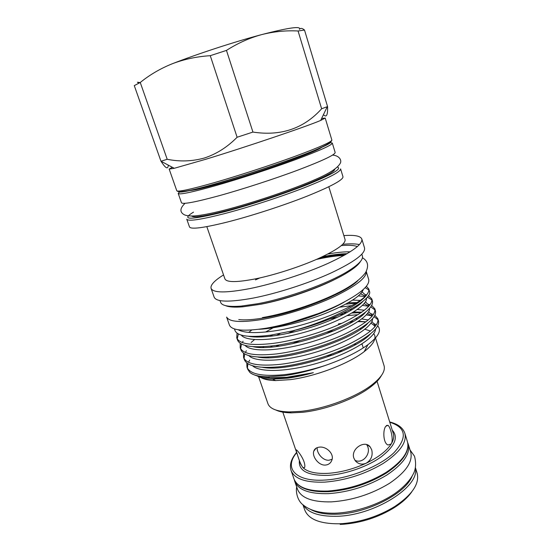 <?xml version="1.0" encoding="UTF-8"?>
<svg xmlns="http://www.w3.org/2000/svg" width="552" height="552" viewBox="0 0 552 552"><rect width="100%" height="100%" fill="white"/><g stroke="black" fill="none" stroke-linecap="round" stroke-linejoin="round"><path stroke-width="0.83" d="M302.931 504.735L304.711 509.869C308.354 519.177 319.705 523.82 338.755 523.8L342.606 523.606C361.27 521.971 378.617 516.306 394.639 506.598C412.268 494.771 419.755 483.621 417.105 473.133L415.504 467.937M294.34 479.805L294.754 481.33C298.177 489.99 309.444 494.095 328.55 493.647C349.312 492.122 368.75 485.919 386.855 475.044C403.415 463.859 410.557 453.585 408.287 444.222L407.721 442.745M294.754 481.33L297.452 489.113C300.937 497.959 312.225 502.216 331.324 501.878C352.072 500.464 371.462 494.281 389.484 483.331C405.968 472.057 413.041 461.644 410.709 452.095L408.287 444.222M319.477 447.127C326.253 446.23 334.395 453.737 331.89 460.12C330.786 463.066 328.654 464.715 325.494 465.067C318.725 465.75 311.887 456.559 313.764 451.212C314.557 448.804 316.468 447.444 319.477 447.127M332.125 459.271L328.999 460.216C322.83 460.851 316.544 452.971 317.214 447.624M304.021 461.748C301.633 454.972 295.506 448.051 296.017 450.156L297.68 455.531C299.336 460.989 301.068 465.005 302.882 467.585L304.573 467.578C305.083 466.488 304.904 464.542 304.021 461.748M366.735 444.615L367.818 446.872C370.73 454.427 362.498 464.122 354.943 460.32M353.86 458.125C350.479 448.838 364.969 439.551 370.185 446.947L371.71 449.804C373.062 455.586 371.192 460.064 366.114 463.252C361.87 464.901 358.276 464.094 355.315 460.83L353.86 458.125M385.758 426.296L388.015 425.337C390.45 426.841 393.838 439.82 391.264 443.884L388.18 445.009C383.274 443.725 382.619 430.174 385.758 426.296M298.315 375.96L298.825 375.684M321.595 118.487L325.204 118.059L320.657 120.439C307.271 126.263 246.268 146.949 205.813 159.259L174.239 168.298L169.16 169.064L172.327 167.277M322.03 147.032C318.463 151.193 260.33 172.189 220.455 183.388C203.067 188.287 192.531 190.675 188.832 190.564M168.305 165.131C168.022 169.726 165.6 168.429 161.025 161.253L167.194 159.273C179.786 161.833 192.206 161.412 204.44 157.996C216.494 154.036 227.383 147.115 237.112 137.248L210.271 55.683L226.465 50.404C237.636 43.249 249.304 38.005 261.455 34.666C273.688 31.567 285.888 30.339 298.066 30.988L321.637 108.772C303.793 128.581 280.892 136.351 252.94 132.073L226.465 50.404M334.781 169.243C334.464 171.996 322.982 177.841 300.316 186.769C278.298 195.277 248.862 204.82 226.748 210.629C204.937 216.225 193.241 218.026 191.668 216.018M199.852 215.349L201.97 215.032M179.759 191.765L178.206 193.435C179.152 194.953 191.454 192.406 215.114 185.796C238.988 179.027 271.191 168.546 295.175 159.749C319.836 150.565 332.214 145.01 332.304 143.071L330.061 142.637M178.206 193.435L181.463 202.722C182.519 204.55 194.877 202.267 218.537 195.877C242.411 189.302 274.517 178.869 298.377 169.919C322.906 160.57 335.167 154.76 335.161 152.483L332.304 143.071M227.169 222.09C203.391 227.962 190.833 229.57 189.488 226.92L186.762 219.178C188.018 221.566 200.535 219.737 224.312 213.686C248.31 207.428 280.444 197.002 304.228 187.756C328.661 178.048 340.784 171.762 340.598 168.898L342.978 176.75C343.247 179.897 331.221 186.39 306.898 196.236C283.217 205.606 251.153 215.998 227.169 222.09M328.82 186.762L345.076 239.602C345.724 243.736 336.734 250.097 318.104 258.688C299.991 266.761 275.269 274.758 256.238 278.712C237.049 282.472 226.603 282.527 224.912 278.877L206.821 226.637M343.848 235.607C354.543 234.793 360.539 235.945 361.843 239.064C362.767 244.343 351.5 252.45 328.033 263.38C305.146 273.668 273.709 283.797 249.787 288.606C226.023 293.098 213.113 293.008 211.064 288.344C210.271 285.06 214.431 280.588 223.539 274.93M361.843 239.064L364.541 247.979C365.555 253.561 354.391 261.896 331.048 272.978C308.278 283.39 276.931 293.485 253.016 298.114C229.259 302.406 216.301 302.082 214.148 297.142L211.064 288.344M225.43 305.594C228.714 307.078 234.538 307.485 242.901 306.815L258.95 304.525C287.778 299.267 327.95 284.708 347.056 272.771C354.205 268.375 358.662 264.608 360.442 261.469M220.006 300.571L220.627 302.344C221.89 305.787 228.735 307.043 241.176 306.098L257.611 303.738C287.178 298.322 328.461 283.369 348.029 271.17C358.621 264.587 363.409 259.53 362.395 256.004L361.85 254.21M366.252 271.446L368.715 279.54C369.937 285.701 359.842 294.188 338.445 304.987C317.579 315.088 288.689 324.376 266.388 328.171C244.101 331.628 231.778 330.593 229.418 325.066L226.63 317.083M366.245 271.467C366.845 277.477 356.413 285.757 334.94 296.307C314.033 306.188 285.432 315.344 263.359 319.249C241.583 322.81 229.349 322.092 226.651 317.096M255.466 279.892L259.813 277.939M316.358 259.454L318.525 258.985C328.468 256.873 336.962 255.707 343.993 255.486M357.931 280.616C345.793 292.96 298.77 312.046 265.25 317.697C253.851 319.691 245.019 320.312 238.761 319.567M234.579 328.957C235.421 335.92 247.399 337.99 270.508 335.174L292.408 330.896C326.632 321.913 360.87 304.656 367.108 294.195C359.248 306.036 307.347 327.101 269.976 331.504C254.368 333.401 243.763 332.815 238.16 329.751M237.029 333.139L236.753 337.831C239.306 344.034 251.45 345.883 273.185 343.392C294.561 340.605 323.003 332.166 342.571 322.954C363.278 312.825 373.014 304.794 371.772 298.86L368.391 295.589M371.772 298.86L372.441 301.047C373.704 307.05 363.989 315.13 343.309 325.294C323.769 334.533 295.341 342.958 273.971 345.711C252.236 348.167 240.085 346.263 237.505 340.004L236.753 337.831M237.243 338.873L238.367 333.96M330.413 297.121L327.543 297.756M279.85 313.929L276.959 315.268M251.76 329.999L248.773 332.394M240.217 343.303L240.175 347.656C242.825 354.129 255.017 356.206 276.745 353.901C298.108 351.279 326.46 342.875 345.911 333.539C366.5 323.258 376.133 315.006 374.801 308.782L371.668 305.456M374.801 308.782L375.463 310.962C376.816 317.255 367.211 325.556 346.649 335.857C327.219 345.228 298.88 353.625 277.525 356.206C255.797 358.476 243.598 356.344 240.927 349.816L240.175 347.656M240.658 348.698L241.472 344.048M242.266 342.516L243.08 341.246M273.164 327.771L265.629 332.007M258.909 336.347L257.881 337.072M254.52 339.604L251.112 342.502M243.508 353.135L243.584 357.42C246.323 364.161 258.557 366.473 280.278 364.341C301.627 361.891 329.889 353.515 349.237 344.055C369.709 333.636 379.231 325.162 377.809 318.649L374.898 315.282M377.809 318.649L378.472 320.809C379.914 327.391 370.413 335.913 349.968 346.366C330.648 355.854 302.399 364.216 281.058 366.638C259.337 368.722 247.096 366.369 244.329 359.566L243.584 357.42M244.053 358.455L244.674 353.901M245.357 352.417L246.371 350.713M261.607 337.003L263.069 336.044M246.785 362.906L246.972 367.128C249.808 374.139 262.083 376.671 283.797 374.718C296.624 373.29 310.383 370.219 325.08 365.527C310.7 370.516 297.045 373.904 284.121 375.691L267.727 376.809C258.964 376.623 253.002 375.153 249.842 372.414L247.71 369.26L246.972 367.128M247.427 368.163L247.882 363.692M248.469 362.25L249.649 360.132M262.904 347.415L263.946 346.684M287.82 333.401L295.203 330.206M330.144 318.856L337.541 317.248M366.514 294.906L365.362 294.602M361.353 293.988L360.463 293.912M358.379 295.886L364.962 296.507M367.315 297.079L371.944 299.998M370.006 304.738L368.246 304.207M361.022 303.269L360.421 303.248M355.716 303.276L345.773 304.145M339.825 307.174L351.658 305.622M357.406 305.311L358.607 305.29M362.436 305.387L368.708 306.27M370.751 306.898L374.987 309.913M373.38 314.523L371.082 313.743M361.229 312.591L351.983 313.005M344.462 313.929L339.866 314.688M347.305 315.634L358.048 314.688M362.271 314.654L362.933 314.674M366.293 314.888L371.482 315.778M371.917 315.896L372.276 316.006M374.111 316.675L378.01 319.767M373.738 333.546L374.76 335.471C376.009 339.763 372.49 345.152 364.196 351.638C348.74 363.768 315.116 376.581 290.159 379.652L275.655 380.583C269.072 380.425 264.208 379.438 261.062 377.616M267.692 357.703L268.582 357.027M292.056 343.834L299.722 340.646M326.432 332.318L334.553 330.6M249.842 372.414C253.823 375.477 260.489 377.278 269.838 377.816L286.612 377.32L313.343 372.703C304.29 375.263 295.789 377.071 287.84 378.134L272.612 379.134C265.436 378.969 260.233 377.872 257.004 375.836M276.497 346.477L279.188 344.952M342.875 350.886L337.576 351.831M291.566 376.761L290.994 377.085M258.591 376.692L267.92 403.636C269.825 408.797 276.931 411.564 289.241 411.937L300.847 411.35C324.535 408.984 355.923 397.24 371.751 384.972C381.466 377.396 385.565 370.965 384.054 365.679L375.519 337.948M381.418 375.539C379.514 379.107 375.94 382.895 370.696 386.897C355.426 398.751 325.252 410.046 302.42 412.309L291.235 412.868C284.639 412.737 279.519 411.792 275.876 410.039M297.335 376.133L297.859 375.85M333.373 354.805L326.936 355.805M361.387 344.289L362.147 344.324L363.264 347.912M356.116 344.275L353.949 344.372M360.097 328.633L361.229 328.73M364.913 329.261L370.516 331.055M338.438 323.907L341.778 323.32M349.54 322.237L352.3 321.961M358.069 321.623L365.983 321.85M374.187 323.693L376.34 324.824M377.678 325.901C381.818 330.234 378.575 336.499 367.936 344.703C357.62 352.231 343.337 359.173 325.08 365.527M367.108 294.195C368.632 292.139 369.171 290.359 368.729 288.875L366.404 286.302M365.231 287.654L368.881 290.035M368.729 288.875L369.398 291.083C373.849 299.253 335.278 320.767 292.408 330.896M248.586 336.32C261.358 338.673 285.846 335.126 311.073 327.281C335.347 319.677 356.689 308.671 363.03 301.254M365.652 295.824L365.507 294.996L362.077 291.953M253.085 346.684C278.353 352.68 352.928 328.523 365.514 312.204M364.12 303.593L368.715 306.284L368.557 304.932L365.396 301.834M360.083 300.426L352.673 300.088M253.851 336.499L253.389 336.913M257.805 357.041C283.707 362.602 354.218 339.77 367.929 323.148M371.737 316.641L371.586 314.812L368.66 311.666M364.43 310.224L357.392 309.506M352.266 309.603L349.823 309.762M272.543 334.878L270.087 336.34M262.593 367.349C288.986 372.448 355.55 350.927 370.268 334.091M374.718 326.963L374.601 324.638L371.869 321.457M368.301 319.987L361.781 318.966M357.344 318.856L355.64 318.89M272.467 345.904L270.646 347.077M268.306 377.72C280.14 378.948 295.147 377.271 313.343 372.703M262.4 328.806C286.24 326.315 323.769 314.033 344.317 302.027M258.902 329.289C276.166 328.537 303.786 321.933 325.3 313.467C348.243 304.048 360.891 296.093 363.23 289.614M241.272 335.092C246.571 342.399 277.332 340.812 310.597 330.475C343.261 320.422 368.094 305.208 366.418 298.108M365.396 296.086L360.58 293.788M245.06 345.414C251.243 352.659 281.679 351.182 314.205 341.046C346.111 331.193 370.551 315.985 369.509 308.437M361.332 302.986L360.877 302.917M356.854 302.572L348.167 302.82M257.708 336.409L256.887 337.065M248.779 355.585C255.604 362.864 285.674 361.56 317.579 351.617C348.857 341.95 373.035 326.715 372.559 318.732M371.772 316.151L367.563 313.363M361.815 312.184L353.632 311.997M347.201 312.494L343.579 312.943M280.002 333.594L276.455 335.485M259.474 346.849L258.922 347.318M252.499 365.714C259.937 373.028 289.634 371.875 320.947 362.119C351.617 352.631 375.519 337.382 375.574 328.999M374.801 325.963L370.923 323.099M366.052 321.802L358.593 321.271M353.156 321.464L350.623 321.671M278.663 345.034L276.103 346.525M318.87 313.398L289.641 322.948M354.839 266.602L347.284 272.391M337.306 278.16C317.503 288.655 284.797 299.812 260.703 304.255M319.856 257.894C329.999 255.811 338.528 254.734 345.428 254.679M342.771 244.301C349.975 243.611 355.536 243.708 359.462 244.598M341.377 245.571C348.74 244.978 354.08 245.309 357.406 246.578M350.237 251.795C344.193 251.705 336.734 252.45 327.86 254.023M347.18 253.665C340.342 253.782 332.035 254.824 322.251 256.783M325.908 174.522L327.743 173.556M323.438 114.678C326.501 117.811 327.881 115.113 327.564 106.577L304.518 30.07C302.261 28.117 300.564 27.89 299.446 29.387C301.523 25.827 288.855 27.586 261.455 34.666C235.09 41.635 198.058 53.716 172.369 63.721C184.182 59.23 196.816 56.552 210.271 55.683M167.194 159.273L140.249 82.476C149.806 74.741 160.515 68.489 172.369 63.721M140.249 82.476L134.281 85.608L160.908 161.074M138.856 83.159L137.434 82.241L140.07 82.558M252.94 132.073L237.112 137.248M327.564 106.577L321.637 108.772M298.066 30.988L304.518 30.07M411.882 491.68C407.997 497.338 402.028 502.72 393.969 507.84C378.548 517.196 361.85 522.654 343.882 524.214L340.17 524.4M310.735 509.503C316.876 512.946 325.411 514.519 336.334 514.216C366.507 513.733 405.306 493.867 412.033 476.397M415.401 468.393C419.796 486.843 373.807 515.934 336.23 516.299C319.008 516.513 308.023 512.76 303.289 505.039M282.589 411.495L300.557 463.935L302.882 467.585C307.498 472.029 315.958 473.94 328.261 473.326C340.874 472.402 353.494 469.041 366.114 463.252C378.444 457.291 386.828 450.832 391.264 443.884C393.569 440.068 394.259 436.639 393.328 433.61L376.857 380.68M392.251 430.16C398.661 437.087 395.032 445.94 381.37 456.704C367.832 466.557 345.807 474.292 328.143 475.362C307.864 475.796 298.273 470.849 299.384 460.513M296.693 452.654C283.645 467.861 295.058 482.041 324.831 480.067C348.912 478.75 379.59 466.509 393.969 452.709C407.666 437.674 406.272 427.51 389.788 422.232M324.707 482.131C305.608 482.752 294.395 478.86 291.063 470.456L293.988 478.901C297.383 487.499 308.63 491.556 327.722 491.059C348.464 489.507 367.894 483.304 386 472.464C402.567 461.32 409.722 451.101 407.466 441.807L404.844 433.265C407.038 442.359 399.807 452.426 383.15 463.473C364.955 474.237 345.476 480.454 324.707 482.131M176.771 190.716C177.682 192.144 190.033 189.502 213.81 182.795C237.822 175.922 270.252 165.372 294.409 156.561C319.249 147.384 331.731 141.871 331.855 140.029C331.855 143.002 319.525 148.964 294.871 157.913C270.935 166.718 238.719 177.206 214.756 183.995C190.93 190.882 178.268 193.117 176.771 190.716L169.16 169.064M215.018 184.023C191.923 190.509 179.828 193.069 178.717 191.696M193.504 212.14C180.021 220.303 190.378 220.172 224.581 211.754C250.077 205.068 284.784 193.642 308.464 184.14C332.566 174.211 342.212 168.526 337.41 167.09M330.331 141.595C333.07 142.609 322.189 147.736 297.687 156.982C273.723 165.869 239.934 176.93 215.149 183.988M296.728 487.03C295.603 490.949 297.142 500.685 303.186 504.949C310.093 510.655 320.588 513.408 334.678 513.208C354.543 512.642 378.479 504.825 394.859 493.55C404.188 486.947 410.578 479.936 414.021 472.519C415.932 467.758 416.091 462.314 414.49 456.187L410.06 449.99M296.603 452.385C291.194 458.85 289.351 464.874 291.063 470.456M407.466 441.807C409.805 451.529 402.732 461.976 386.248 473.14C368.26 484.021 348.905 490.217 328.192 491.728C308.996 492.212 297.597 487.933 293.988 478.901M296.017 450.156L296.486 449.942M370.185 446.947L367.384 444.85M388.015 425.337L386.462 425.482M174.239 168.298L161.025 161.253M185.079 203.288C179.766 208.366 179.545 212.209 184.423 214.838C186.666 215.784 190.04 216.142 194.545 215.915C201.1 215.418 210.829 213.562 223.712 210.34C252.74 202.908 292.194 189.667 316.123 179.145C329.951 173.114 338.045 167.732 340.411 163.006C341.764 160.183 339.37 155.65 332.58 155.077M242.901 306.815L241.176 306.098M275.655 380.583L272.612 379.134M269.838 377.816L267.727 376.809M291.235 412.868L289.241 411.937M370.696 386.897L371.751 384.972M364.196 351.638L367.936 344.703M365.507 294.996L365.734 295.741M368.557 304.932L368.908 306.077M371.586 314.812L372.041 316.289M374.601 324.638L375.153 326.446M362.443 257.777C367.942 260.944 369.019 265.829 365.679 272.433C361.318 278.629 352.5 284.977 344.055 289.669C322.54 301.565 288.558 313.163 262.407 317.614M347.056 272.771L348.029 271.17M320.657 120.439L327.288 106.688M331.855 140.029L325.204 118.059M316.103 448.169L313.764 451.212M389.698 421.956C397.882 423.984 402.932 427.752 404.844 433.265M393.969 507.84L394.639 506.598M343.882 524.214L342.606 523.606"/></g></svg>
